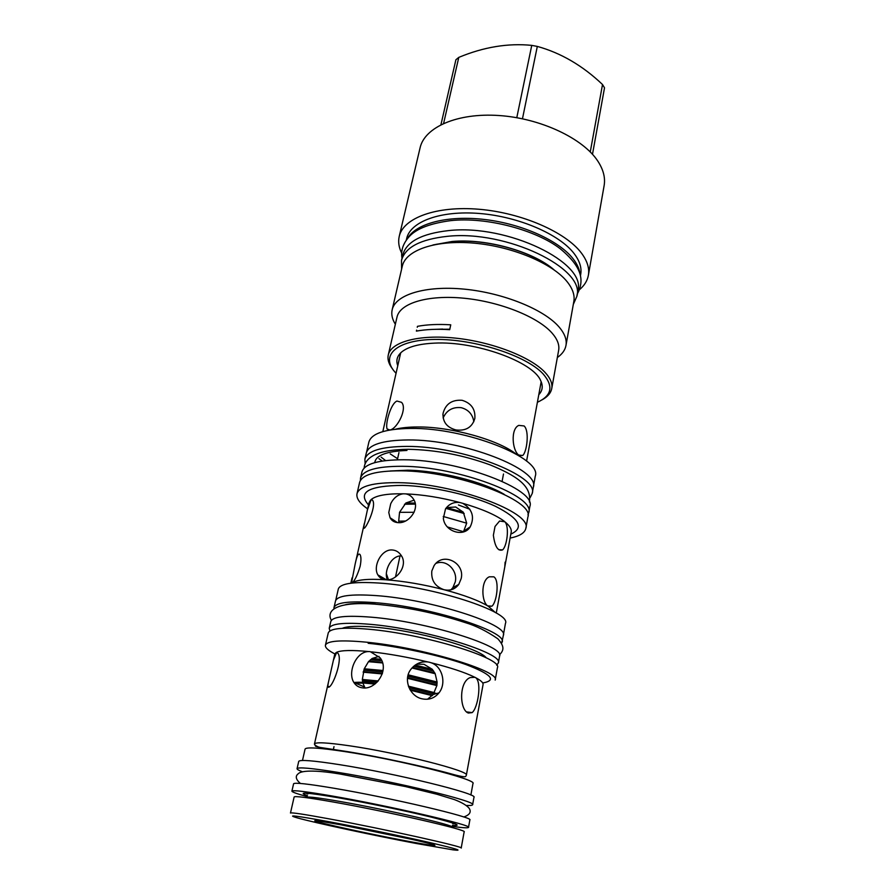 <?xml version="1.0" encoding="UTF-8"?>
<svg xmlns="http://www.w3.org/2000/svg" width="895" height="895" viewBox="0 0 895 895"><rect width="100%" height="100%" fill="white"/><g stroke="black" fill="none" stroke-linecap="round" stroke-linejoin="round"><path stroke-width="1.34" d="M329.964 821.901C359.812 827.483 402.112 836.243 429.085 842.408C456.506 848.773 464.438 851.246 452.859 849.825L415.996 843.437C374.076 835.516 314.346 822.695 297.453 817.918C285.203 814.349 296.032 815.669 329.964 821.901M342.875 825.134C373.383 830.817 419.744 840.763 431.468 844.097C440.519 846.827 431.782 845.708 405.267 840.752C360.696 832.395 297.006 817.94 319.358 821.095L342.875 825.134M329.147 818.869C383.686 828.915 465.523 847.117 461.193 848.068L464.147 831.869C468.588 830.157 387.244 811.452 332.839 801.931C307.858 797.557 294.97 795.901 294.142 796.964L290.472 813.029C291.222 812.313 304.11 814.26 329.147 818.869M411.543 839.297L339.574 824.519M394.863 520.89L394.236 521.572M414.732 504.109L404.473 504.254M463.42 531.954L466.675 523.183L463.308 512.22L446.482 507.577M415.101 503.091L405.894 502.979L399.55 512.309L398.689 521.147M445.867 508.371L464.203 513.54M351.478 583.115L355.147 564.096C356.892 555.638 358.571 552.539 360.182 554.81C361.211 557.026 361.188 560.852 360.137 566.3C357.441 575.172 354.756 580.721 352.082 582.947L352.082 582.947C356.803 579.703 368.046 578.651 385.801 579.781C382.221 579.479 379.569 577.846 377.847 574.881C372.633 566.233 381.483 548.915 392.256 549.977C396.026 550.257 399.036 552.125 401.296 555.571C408.265 565.383 396.821 581.202 385.801 579.781C404.115 581.168 423.492 584.469 443.954 589.693C435.048 586.505 430.998 580.273 431.826 570.976L434.086 565.618C443.036 551.521 465.243 562.933 461.149 578.673L458.743 584.446L452.904 587.59L455.253 581.907C457.983 570.831 446.75 558.916 435.966 563.369M495.315 612.504L488.334 606.295C481.342 602.984 480.481 580.206 489.341 576.805L493.85 576.827C499.712 580.385 496.77 602.436 491.903 606.195L488.334 606.295C478.892 600.556 464.091 595.018 443.954 589.693C450.107 591.047 455.04 589.29 458.743 584.446M504.836 521.763C509.669 526.752 506.906 546.487 502.565 549.888C497.956 551.521 494.89 546.632 493.369 535.244L495.024 526.484L499.578 521.035L504.836 521.763C509.624 525.622 511.75 529.068 511.202 532.111L496.266 613.064M462.693 503.303C472.336 509.11 474.853 516.963 470.222 526.842C463.923 537.649 444.647 531.664 443.349 518.339L445.52 508.886C449.111 503.907 453.922 501.793 459.94 502.542L462.693 503.303C481.633 508.807 495.483 514.793 504.254 521.237M405.67 493.872C409.071 494.432 411.745 496.289 413.68 499.444C420.057 508.931 408.836 523.72 398.185 522.646C394.449 522.434 391.73 520.789 390.052 517.735L388.777 512.533L390.701 503.795C393.576 497.933 397.749 494.599 403.197 493.805L405.67 493.872C422.91 494.633 441 497.519 459.94 502.542M504.836 565.998L505.116 562.149L504.836 565.998M371.19 499.522L372.6 500.283C377.231 506.391 363.583 533.7 363.661 527.334L367.386 509.982L371.19 499.522C376.146 495.461 386.819 493.548 403.197 493.805M510.094 538.096C519.559 536.172 524.806 532.95 525.824 528.43C532.76 512.522 454.392 483.222 398.722 482.685C373.226 482.416 359.32 486.108 356.993 493.772C356.154 498.336 359.7 503.359 367.644 508.863M335.714 600.388L338.31 589.055C340.145 583.506 353.592 581.493 378.641 583.025C433.236 586.326 511.537 612.012 505.462 623.367L503.393 634.812M386.371 573.784L388.475 579.691M413.736 500.271L405.927 502.979M405.469 521.035L398.7 521.17L399.08 522.658M463.286 512.197L455.678 506.995L446.527 507.588M450.99 589.794L452.904 587.59M401.475 555.873C391.328 555.258 383.362 571.29 387.378 579.792M399.528 512.32L414.094 512.287M466.709 523.195L443.238 516.482M297.05 768.682L298.729 761.399C299.736 759.497 313.138 760.56 338.925 764.565C395.221 773.302 478.881 793.91 473.958 797.367L472.616 804.717C477.494 801.618 393.61 781.234 337.247 772.262C311.426 768.145 298.035 766.948 297.05 768.682C296.95 769.353 298.729 770.382 302.376 771.77M472.616 804.717C472.448 805.377 470.412 805.634 466.508 805.466M525.824 528.43L527.882 517.042C534.886 500.652 456.864 471.061 401.318 470.837C375.878 470.725 361.96 474.607 359.589 482.494L356.993 493.772M360.517 478.176L361.949 471.956C364.366 463.856 378.294 459.795 403.701 459.773C459.18 459.683 536.933 489.576 529.874 506.425L528.732 512.701C535.769 496.121 457.815 466.384 402.269 466.295C376.829 466.239 362.911 470.199 360.517 478.176L360.383 480.514M528.732 512.701L527.938 514.916M364.88 459.202L366.301 453.049C368.807 444.591 382.724 440.228 408.042 439.96C463.319 439.322 540.49 469.696 533.319 487.339L532.189 493.548C539.338 476.174 461.965 445.945 406.632 446.404C381.281 446.594 367.364 450.867 364.88 459.202L365.149 463.7M532.189 493.548L530.176 497.575M533.431 486.332L535.266 476.196C542.493 458.117 465.713 427.486 410.604 428.425C385.353 428.839 371.447 433.381 368.897 442.052L366.592 452.076M378.921 458.643L382.243 461.037M388.855 430.171L387.11 428.94C385.074 424.443 390.578 403.645 396.955 401.049L401.519 402.325C407.549 408.321 397.671 427.922 390.477 429.857L390.309 429.913M518.686 455.04C512.197 450.431 510.452 428.75 518.809 425.382L524.101 425.953C529.627 430.864 526.909 452.064 522.691 455.499L518.686 455.04M455.991 429.958C446.941 427.519 442.622 421.992 443.047 413.4C445.553 403.958 451.908 399.584 462.1 400.3C471.285 403.164 475.536 409.216 474.842 418.446C472.224 427.262 465.937 431.099 455.991 429.958M442.141 329.338L449.76 329.427M438.472 329.293L439.389 329.293M473.835 421.713C472.627 414.284 468.398 409.597 461.171 407.661C452.669 406.822 446.65 410.246 443.126 417.954M502.117 642.207C508.08 631.669 429.141 606.474 374.311 602.603C349.173 600.825 335.714 602.514 333.969 607.694L335.502 601.015C337.281 595.701 350.728 593.888 375.855 595.578C430.607 599.247 509.344 624.62 503.337 635.461L501.625 643.382M333.969 607.694L333.947 608.969M498.336 663.005C504.165 653.372 424.61 628.771 369.579 624.274C344.351 622.204 330.904 623.546 329.237 628.301L330.792 621.533C332.481 616.644 345.929 615.189 371.134 617.17C426.098 621.454 505.451 646.257 499.578 656.18L498.336 663.005L496.68 665.175M329.237 628.301L329.908 630.941M368.539 629.219C423.57 633.85 503.214 658.306 497.419 667.715L495.17 680.088C500.887 671.228 420.874 647.13 365.719 642.118C340.436 639.802 326.999 640.854 325.422 645.25L328.241 632.989C329.875 628.335 343.311 627.082 368.539 629.219M334.842 653.921C328.174 650.486 325.03 647.6 325.422 645.25M429.432 662.255L430.954 662.714C442.566 666.35 446.583 683.646 438.964 692.875C434.522 698.223 428.906 700.203 422.116 698.827C409.697 696.411 402.728 679.081 411.096 669.068C415.604 663.587 421.187 661.215 427.866 661.953L429.432 662.255M370.228 651.638L380.129 657.814C389.728 669.796 375.855 690.291 362.374 687.841C358.671 687.36 355.818 685.548 353.849 682.426C347.238 672.234 356.299 651.213 368.863 651.571L370.228 651.638M475.055 677.302L475.737 677.728C481.969 682.225 477.896 707.99 472.146 712.61L468.376 713.046C459.403 710.171 458.766 681.643 470.233 677.571L475.055 677.302M336.733 652.231L338.008 653.395C342.852 659.492 332.929 686.845 328.521 687.259L327.749 686.32L328.375 682.471L333.421 660.141L336.733 652.231C341.42 650.206 352.127 649.983 368.863 651.571M302.476 760.481L305.083 749.081C306.135 746.978 319.056 747.761 343.848 751.442C397.816 759.43 477.74 779.601 472.963 783.539L470.871 795.051M379.01 656.382L372.175 658.463L381.035 659.279M372.141 658.485L368.483 661.685L364.254 668.789L362.341 679.439M378.272 680.95L362.352 679.462L362.788 682.919L365.037 687.919M427.508 699.23L433.214 694.509L436.872 685.581L437.096 682.012L435.205 673.756M435.194 673.722L432.307 669.315L423.984 664.28L416.645 664.157M363.135 672.179L382.254 673.935M436.905 685.592L407.505 678.287M437.129 682.012L408.187 674.83M383.049 670.512L364.231 668.789M434.467 692.64L408.411 686.163M362.799 682.941L374.927 684.071M432.263 695.661L410.324 690.213M442.745 329.069L435.798 329.315M435.272 329.326L449.805 329.203M541.24 382.053L540.994 382.724M541.251 381.908L540.412 385.857M400.457 353.872L400.479 353.167M399.752 356.982L400.535 353.022M397.76 365.742C395.825 360.562 397.089 356.009 401.575 352.071C407.896 346.835 418.894 343.859 434.556 343.132C475.368 340.861 533.207 361.826 540.669 380.632C543.243 386.002 542.605 390.69 538.79 394.695M396.06 373.271C379.39 356.244 395.232 339.809 434.948 339.429C474.451 338.813 526.137 355.55 542.996 373.786C553.77 386.159 551.891 395.657 537.392 402.28M392.76 369.243C388.81 364.243 387.311 359.488 388.273 354.991C390.992 341.957 418.849 334.238 455.465 338.12C492.037 341.912 530.466 356.848 544.842 372.186C550.336 378.048 552.64 383.507 551.745 388.542C550.861 393.062 547.617 396.843 542.012 399.875M551.745 388.542L558.648 350.292C559.599 344.933 557.384 339.171 552.014 333.029C537.973 316.964 500.104 301.704 463.912 298.214C427.665 294.645 399.92 303.237 397 317.11L388.273 354.991M417.26 327.279L417.473 326.328C427.049 324.549 438.136 324.046 450.744 324.818L449.715 329.673C437.084 328.879 425.986 329.36 416.399 331.116L416.6 330.132M395.355 324.258C392.211 319.224 391.149 314.402 392.167 309.793C395.344 294.746 425.226 285.326 464.326 289.152C503.37 292.889 544.104 309.502 559.017 326.921C564.667 333.522 566.994 339.708 565.976 345.47C565.092 350.113 562.217 354.129 557.35 357.508M392.167 309.793L402.291 266.207C405.703 250.164 435.462 239.692 474.081 243.149C512.656 246.517 552.696 263.51 567.206 281.802C572.711 288.738 574.926 295.272 573.84 301.425L565.976 345.47M401.508 260.4L402.795 254.918C406.419 241.717 421.69 233.606 448.585 230.597C507.633 223.907 587.03 262.884 577.823 290.853L576.839 296.39C586.012 268.645 506.436 229.802 447.321 236.336C420.393 239.278 405.122 247.3 401.508 260.4L401.609 269.149M576.839 296.39L573.315 304.401M407.572 238.406C415.906 223.459 447.69 215.035 485.112 219.555C522.501 224.007 559.375 240.867 573.214 258.935C577.13 264.025 579.378 268.97 579.938 273.78M406.33 240.005L406.654 238.596C410.313 221.568 440.664 210.191 479.899 213.513C519.089 216.735 559.621 234.4 574.176 253.654C579.669 260.926 581.851 267.806 580.71 274.317L580.452 275.749M401.698 253.14C398.834 247.4 398.006 241.84 399.215 236.47C403.197 218.011 436.212 205.604 479.026 209.262C521.774 212.82 565.853 232.174 581.459 253.117C587.288 260.926 589.592 268.321 588.373 275.302C587.377 280.717 584.424 285.494 579.524 289.644M399.215 236.47L420.079 147.832C424.577 127.258 457.255 112.647 498.962 115.522C540.625 118.274 583.148 138.445 597.894 161.212C603.398 169.703 605.479 177.837 604.125 185.612L588.373 275.302M592.49 154.287L604.517 87.822L602.514 84.522L590.264 151.937M440.944 124.673L455.902 59.752L458.788 57.381C483.747 47.01 508.069 43.005 531.753 45.377L537.313 46.417C560.952 52.962 582.69 65.659 602.514 84.522M443.618 123.398L458.788 57.381M516.784 117.692L531.753 45.377M522.467 118.778L537.313 46.417M368.46 661.685L382.545 662.96M435.238 673.734L411.98 667.983M432.319 669.303L415.19 665.086M463.823 531.82L447.332 526.931M393.968 521.606L395.646 521.405M466.81 530.321L465.053 530.254M468.51 827.394C473.22 825.38 388.631 805.724 332.056 795.991C306.146 791.538 292.766 789.916 291.904 791.146L293.594 783.774C294.489 782.387 307.88 783.863 333.757 788.204C390.265 797.691 474.618 817.582 469.853 819.954L468.51 827.394C468.096 828.177 462.681 827.841 452.255 826.387M291.904 791.146C291.971 792.03 297.084 793.854 307.231 796.628M307.533 797.814L307.063 797.367C307.824 796.416 318.944 797.803 340.424 801.551C386.729 809.617 455.756 825.548 452.12 827.137L451.516 827.372M367.386 509.982L368.986 502.912L370.541 500.137M368.527 504.925C357.351 492.205 368.695 485.694 402.549 485.392C431.681 486.119 471.497 495.103 495.382 506.257C519.424 518.518 524.582 527.815 510.832 534.136M504.288 494.398C483.602 481.823 438.964 470.569 407.594 470.199L390.186 470.983M406.956 450.453C386.517 451.259 375.788 455.32 374.77 462.625M385.588 460.578L381.136 457.132M397.593 458.721L390.242 453.899M395.568 429.186C401.542 427.72 408.892 426.982 417.607 426.971C450.7 426.624 497.956 439.714 515.811 453.866M342.293 628.324C347.506 626.097 358.526 625.728 375.363 627.205C417.26 630.729 479.295 648.17 486.332 657.881M368.169 643.292C398.376 646.302 440.519 655.487 465.915 664.537C491.489 674.293 497.083 680.435 482.707 682.963M371.582 651.862C389.269 653.853 408.031 657.21 427.866 661.953M475.737 677.728C480.939 680.491 483.378 682.773 483.065 684.563L466.351 775.171C470.613 771.289 398.599 752.896 349.811 745.837C327.257 742.57 315.476 741.955 314.458 743.991L328.375 682.471M430.954 662.714C450.274 667.592 464.729 672.358 474.316 677.012M460.925 776.379L457.166 776.301M333.421 660.141L334.786 654.122L336.084 652.578M322.457 748.645C316.987 746.598 314.324 745.043 314.458 743.991L315.611 746.296L320.41 747.493L346.443 751.464C378.73 756.588 426.4 767.037 449.995 773.56C465.411 777.934 465.411 776.636 465.758 776.357L466.351 775.171M363.303 671.653L382.467 673.264M407.583 677.56L436.961 684.91M363.739 670.232L382.814 671.843M407.851 676.117L437.073 683.422M364.164 669.012L383.026 670.668M408.142 674.975L437.096 682.191M378.149 681.095L362.352 679.674M408.467 686.32L438.102 693.905M362.453 680.894L377.142 682.158M408.97 687.628L433.706 693.826M409.798 689.318L432.766 695.068M362.844 683.142L354.308 683.12M375.71 683.456C365.988 682.326 358.839 681.99 354.286 682.471M554.027 269.82C533.286 251.506 486.052 238.238 452.042 241.493L432.956 244.973M368.964 661.148L382.333 662.266M412.539 667.368L434.791 672.917M413.826 666.16L433.683 671.093M415.023 665.209L432.486 669.516M380.286 659.38L371.872 658.653M380.588 660.611L370.396 659.794M458.419 504.981L469.92 509.266M375.15 603.901C361.916 602.95 352.115 603.185 345.738 604.617M307.455 795.633C296.491 791.717 306.795 792.422 338.388 797.781C366.133 802.625 405.2 810.747 430.204 816.866C455.667 823.243 463.073 826.085 452.445 825.391M305.743 793.138L307.824 793.999M455.007 823.78L452.747 823.747M350.829 583.204L352.026 577.868M355.147 564.096L364.366 523.351M498.728 549.675L502.565 549.888M364.679 527.602L363.661 527.334M397.447 522.602L390.052 517.735M464.304 530.746L470.222 526.842M491.903 606.195L487.741 605.87M377.847 574.881L386.439 579.815M351.254 582.388L352.395 582.679M407.617 470.222L390.835 470.949M408.075 470.233C439.076 470.625 483.468 481.868 503.706 494.118M364.153 468.085C364.433 463.039 367.487 458.866 373.316 455.555C380.666 451.572 392.278 449.48 408.142 449.301C435.798 449.827 463.174 455.04 490.27 464.941C513.831 474.674 532.29 485.056 529.37 502.005M382.825 431.603L400.68 352.887M526.573 461.115L541.173 381.717M519.201 455.454L522.691 455.499M389.828 430.003L387.11 428.94M442.902 415.067L443.047 413.4M344.004 627.697L342.651 628.301M466.731 711.928L472.146 712.61M329.315 686.689L327.749 686.32M364.377 686.924L353.849 682.426M433.214 694.509L438.964 692.875M485.012 656.639L486.007 657.724M435.854 244.391L452.232 241.65M452.557 241.616C485.191 238.551 530.522 250.868 551.588 268.153M395.512 576.939L400.009 555.929M502.117 481.297L503.493 474.014M333.276 749.92L334.003 746.654M397.358 459.795L398.957 452.557M577.23 294.186C584.469 280.638 582.488 267.281 560.292 248.799C536.53 230.25 486.79 216.624 450.7 220.629C430.495 223.347 416.768 228.561 409.541 236.246C403.142 243.227 400.636 250.555 402.023 258.219M499.488 654.838C503.158 650.967 505.485 647.23 497.821 638.784C486.679 631.098 475.816 625.706 465.221 622.596C435.63 612.952 405.435 606.799 374.658 604.125C332.481 601.082 326.585 612.359 331.396 620.336M463.744 816.99C469.707 814.909 471.52 812.034 469.193 808.342C466.787 805.366 461.854 802.446 454.38 799.582L436.894 794.245L405.469 786.56L340.044 774.018C320.242 770.684 302.118 769.745 298.359 773.66C295.048 776.11 295.719 779.377 300.373 783.449"/></g></svg>
